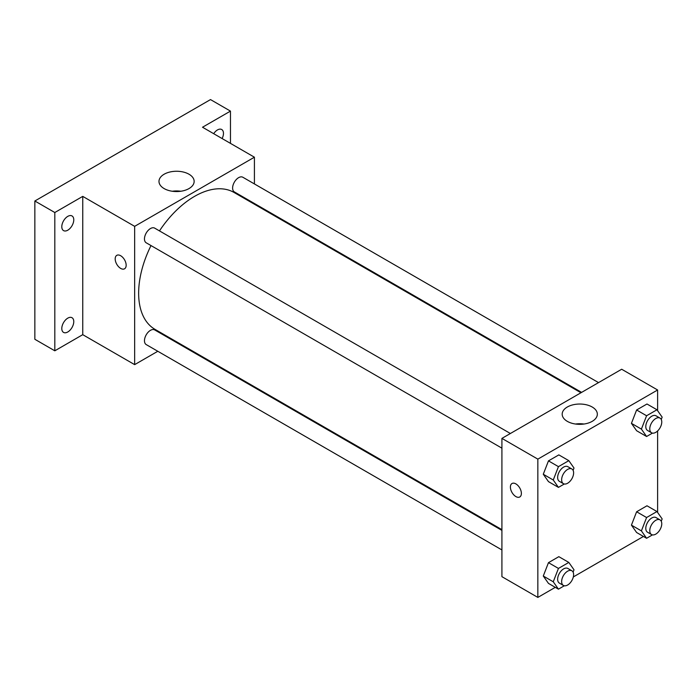 <?xml version="1.0" encoding="UTF-8"?>
<svg xmlns="http://www.w3.org/2000/svg" width="697" height="697" viewBox="0 0 697 697"><rect width="100%" height="100%" fill="white"/><g stroke="black" fill="none" stroke-linecap="round" stroke-linejoin="round"><path stroke-width="1.05" d="M157.801 351.271L134.652 364.636L82.751 334.673L54.81 350.809L34.85 339.282L34.85 200.997L210.503 99.584L230.463 111.111L230.463 143.373M175.374 341.121L174.738 341.495M67.783 331.972A8.469 4.888 -60 0 1 63.549 332.399A8.469 4.888 -60 0 1 62.251 325.612A8.469 4.888 -60 0 1 67.783 318.146A8.469 4.888 -60 0 1 72.018 317.727A8.469 4.888 -60 0 1 73.316 324.514A8.469 4.888 -60 0 1 67.783 331.972M67.783 230.193A8.469 4.888 -60 0 1 63.549 230.611A8.469 4.888 -60 0 1 62.251 223.833A8.469 4.888 -60 0 1 67.783 216.366A8.469 4.888 -60 0 1 72.018 215.948A8.469 4.888 -60 0 1 73.316 222.735A8.469 4.888 -60 0 1 67.783 230.193M82.751 334.673L82.751 196.38L54.81 212.515L34.85 200.997M54.81 350.809L54.81 212.515M134.652 364.636L134.652 226.342L82.751 196.38M134.652 226.342L254.414 157.2L202.513 127.237L230.463 111.111M164.135 188.582A17.582 10.15 180 0 1 158.986 181.403A17.582 10.15 180 0 1 176.568 171.253A17.582 10.15 180 0 1 194.149 181.403A17.582 10.15 180 0 1 183.294 190.778A17.582 10.15 180 0 1 164.135 188.582M213.691 133.693A8.469 4.888 -60 0 1 217.481 129.938A8.469 4.888 -60 0 1 221.716 129.52A8.469 4.888 -60 0 1 222.116 138.555M151.005 245.571A79.04 45.636 120 0 0 138.642 293.184A79.04 45.636 120 0 0 155.013 329.367L501.918 529.65M580.958 392.751L234.053 192.468A79.04 45.636 120 0 0 159.474 230.899M254.414 157.2L254.414 183.93M254.414 203.489L254.414 204.221M598.531 382.609L242.835 177.247A8.469 4.888 120 0 0 236.309 179.521A8.469 4.888 120 0 0 232.615 188.042A8.469 4.888 120 0 0 234.366 191.919L581.594 392.385M501.918 530.391L154.69 329.916A8.469 4.888 120 0 0 148.165 332.19A8.469 4.888 120 0 0 144.471 340.711A8.469 4.888 120 0 0 146.222 344.588L501.918 549.942M501.918 448.162L146.222 242.809A8.469 4.888 -60 0 1 146.222 233.025A8.469 4.888 -60 0 1 154.69 228.137L510.387 433.499M126.166 265.243A7.763 4.478 60 0 1 124.563 268.789A7.763 4.478 60 0 1 116.8 264.311A7.763 4.478 60 0 1 116.8 255.346A7.763 4.478 60 0 1 122.777 257.428A7.763 4.478 60 0 1 126.166 265.243M124.563 268.789A7.763 4.478 60 0 1 116.8 264.311A7.763 4.478 60 0 1 116.8 255.346M172.307 191.248A17.582 10.15 180 0 1 180.828 191.248M555.291 587.344L537.849 597.416L501.918 576.672L501.918 438.387L621.68 369.244L657.611 389.989L657.611 410.672M643.436 536.455L573.326 576.933M636.614 430.729L631.43 423.358L636.614 409.984L646.982 403.999L636.614 409.984L631.43 423.358L636.614 430.729L646.589 436.496L641.406 429.117L646.589 415.752L656.966 409.766L662.15 417.137L661.244 419.472M548.469 583.398L543.285 576.027L548.469 562.662L558.837 556.668L548.469 562.662L543.285 576.027L548.469 583.398L558.445 589.165L553.261 581.786L558.445 568.421L568.822 562.435L574.006 569.806L573.1 572.141M657.611 430.955L657.611 512.461M537.849 597.416L537.849 459.131L657.611 389.989M636.614 532.508L631.43 525.137L636.614 511.772L646.982 505.778L636.614 511.772L631.43 525.137L636.614 532.508L646.589 538.276L641.406 530.896L646.589 517.531L656.966 511.546L662.15 518.917L661.244 521.251M548.469 481.618L543.285 474.248L548.469 460.874L558.837 454.888L548.469 460.874L543.285 474.248L548.469 481.618L558.445 487.386L553.261 480.006L558.445 466.642L568.822 460.656L574.006 468.027L573.1 470.362M537.849 459.131L501.918 438.387M567.332 421.363A17.582 10.15 180 0 1 562.183 414.184A17.582 10.15 180 0 1 579.765 404.033A17.582 10.15 180 0 1 597.338 414.184A17.582 10.15 180 0 1 586.491 423.558A17.582 10.15 180 0 1 567.332 421.363M521.382 493.415A7.763 4.478 60 0 1 519.77 496.97A7.763 4.478 60 0 1 512.007 492.483A7.763 4.478 60 0 1 512.007 483.518A7.763 4.478 60 0 1 517.993 485.6A7.763 4.478 60 0 1 521.382 493.415M519.77 496.961A7.763 4.478 60 0 1 512.007 492.483A7.763 4.478 60 0 1 512.007 483.518M575.504 424.029A17.582 10.15 180 0 1 584.025 424.029M564.317 483.997L558.445 487.386M571.862 468.985L567.872 466.685A8.469 4.888 120 0 0 561.346 468.95A8.469 4.888 120 0 0 557.644 477.471A8.469 4.888 120 0 0 559.403 481.348L563.394 483.657A8.469 4.888 120 0 0 571.862 478.769A8.469 4.888 120 0 0 571.862 468.985A8.469 4.888 120 0 0 565.337 471.259A8.469 4.888 120 0 0 561.643 479.78A8.469 4.888 120 0 0 563.394 483.657M553.261 480.006L543.285 474.248M558.445 466.642L548.469 460.874M568.822 460.656L558.837 454.888M652.462 433.107L646.589 436.496M660.007 418.095L656.016 415.795A8.469 4.888 120 0 0 649.491 418.061A8.469 4.888 120 0 0 645.788 426.581A8.469 4.888 120 0 0 647.548 430.458L651.538 432.767A8.469 4.888 120 0 0 660.007 427.88A8.469 4.888 120 0 0 660.007 418.095A8.469 4.888 120 0 0 653.481 420.369A8.469 4.888 120 0 0 649.778 428.89A8.469 4.888 120 0 0 651.538 432.767M641.406 429.117L631.43 423.358M646.589 415.752L636.614 409.984M656.966 409.766L646.982 403.999M564.317 585.776L558.445 589.165M571.862 570.765L567.872 568.464A8.469 4.888 120 0 0 561.346 570.73A8.469 4.888 120 0 0 557.644 579.259A8.469 4.888 120 0 0 559.403 583.128L563.394 585.436A8.469 4.888 120 0 0 571.862 580.549A8.469 4.888 120 0 0 571.862 570.765A8.469 4.888 120 0 0 565.337 573.039A8.469 4.888 120 0 0 561.643 581.559A8.469 4.888 120 0 0 563.394 585.436M553.261 581.786L543.285 576.027M558.445 568.421L548.469 562.662M568.822 562.435L558.837 556.668M652.462 534.887L646.589 538.276M660.007 519.884L656.016 517.575A8.469 4.888 120 0 0 649.491 519.84A8.469 4.888 120 0 0 645.788 528.37A8.469 4.888 120 0 0 647.548 532.238L651.538 534.547A8.469 4.888 120 0 0 660.007 529.659A8.469 4.888 120 0 0 660.007 519.884A8.469 4.888 120 0 0 653.481 522.149A8.469 4.888 120 0 0 649.778 530.67A8.469 4.888 120 0 0 651.538 534.547M641.406 530.896L631.43 525.137M646.589 517.531L636.614 511.772M656.966 511.546L646.982 505.778"/></g></svg>
